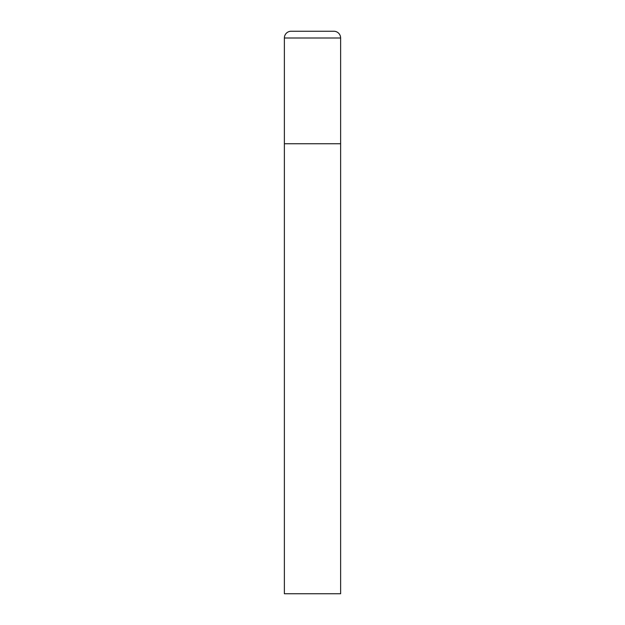 <?xml version="1.0" encoding="UTF-8"?>
<svg xmlns="http://www.w3.org/2000/svg" width="625" height="625" viewBox="0 0 625 625"><rect width="100%" height="100%" fill="white"/><g stroke="black" fill="none" stroke-linecap="round" stroke-linejoin="round"><path stroke-width="0.94" d="M284.375 38L284.375 593.75L340.625 593.75L340.625 143.75L284.375 143.75L340.625 143.75L340.625 38A6.75 6.75 0 0 0 333.875 31.25L291.125 31.25A6.75 6.75 0 0 0 284.375 38L340.625 38"/></g></svg>

